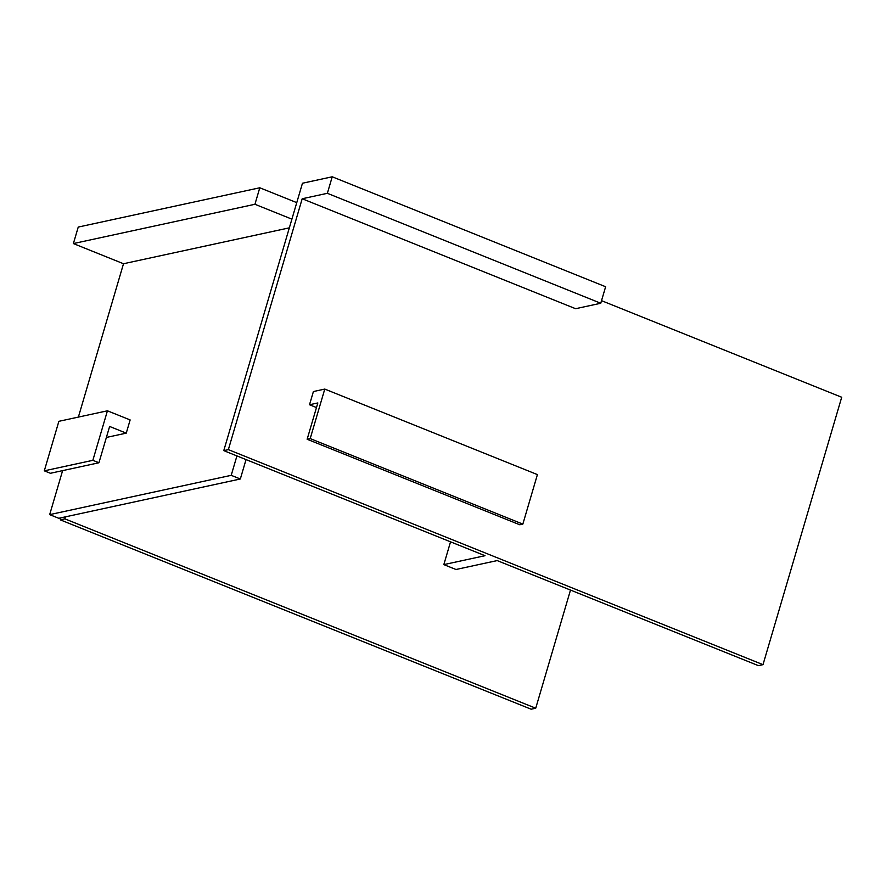 <?xml version="1.0" encoding="UTF-8"?>
<svg xmlns="http://www.w3.org/2000/svg" width="886" height="886" viewBox="0 0 886 886"><rect width="100%" height="100%" fill="white"/><g stroke="black" fill="none" stroke-linecap="round" stroke-linejoin="round"><path stroke-width="1.33" d="M310.2 438.592L307.143 439.257L519.794 524.778L522.84 524.113L310.2 438.592L324.774 389.076L537.414 474.597L522.84 524.113M307.143 439.257L317.841 402.942L309.513 404.747L313.4 391.546L324.774 389.076M601.528 300.664L841.7 397.26L763.001 664.655L758.427 665.652L497.179 560.583L455.98 569.499L443.831 564.615L450.542 541.822M600.763 303.256L605.625 286.743L332.228 176.79L327.366 193.303L600.763 303.256L575.59 308.705L302.192 198.752L327.366 193.303M332.228 176.79L302.469 183.236L223.77 450.631L228.355 449.634L763.001 664.655M228.355 449.634L302.192 198.752M316.479 407.549L309.513 404.747M223.77 450.631L485.019 555.699L443.831 564.615M570.495 590.076L535.731 708.213L531.146 709.21L60.292 519.849L64.866 518.853L65.464 516.848M60.879 517.834L60.292 519.849M535.731 708.213L64.866 518.853M236.927 455.913L231.213 475.328L240.327 478.994L246.042 459.579M296.766 202.639L259.786 187.777L254.935 204.278L291.904 219.152M289.345 227.835L123.508 263.74L73.383 243.572L254.935 204.278M73.383 243.572L78.245 227.071L259.786 187.777M240.327 478.994L58.786 518.288L49.671 514.633L62.618 470.621M78.378 417.096L123.508 263.74M49.671 514.633L231.213 475.328M92.853 460.321L44.3 470.831L50.38 473.279L98.933 462.758L92.853 460.321L107.427 410.805L130.142 419.931L126.255 433.143L106.386 437.44M44.3 470.831L58.875 421.315L107.427 410.805M98.933 462.758L109.62 426.454L126.255 433.143"/></g></svg>
